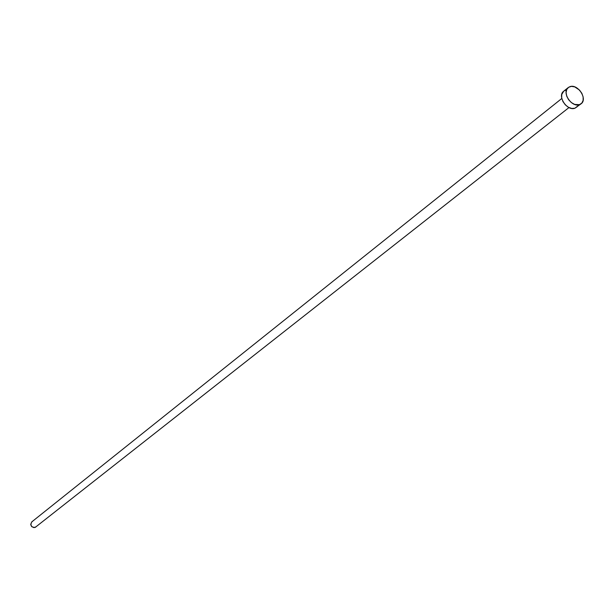 <?xml version="1.0" encoding="UTF-8"?>
<svg xmlns="http://www.w3.org/2000/svg" width="614" height="614" viewBox="0 0 614 614"><rect width="100%" height="100%" fill="white"/><g stroke="black" fill="none" stroke-linecap="round" stroke-linejoin="round"><path stroke-width="0.92" d="M36.142 526.758L34 527.641L31.751 526.651L30.708 524.387L31.782 521.892C29.994 525.454 31.13 527.296 35.175 527.426L568.986 107.557M579.462 104.656C571.642 107.757 561.48 92.269 568.234 87.564L569.969 86.643C577.843 83.619 587.913 99.13 581.097 103.797L574.873 108.248L579.462 104.656L574.666 104.434L571.365 102.576L568.572 99.668L566.714 96.137L566.085 92.537L566.768 89.421L568.656 87.257L571.457 86.374L574.75 86.896L579.516 90.097L581.872 93.359L583.139 96.966L583.131 100.381L581.842 103.083L579.462 104.656M568.234 87.564L563.69 91.21C556.952 95.914 567.067 111.341 574.873 108.248L581.074 103.812M577.252 106.675L574.873 108.248L571.772 108.455L568.41 107.258L565.317 104.84L562.954 101.563L561.695 97.948L561.726 94.533L563.713 91.194M564.112 90.903L565.425 90.289M31.936 521.785L32.45 521.501M561.802 98.493L31.767 521.9"/></g></svg>
